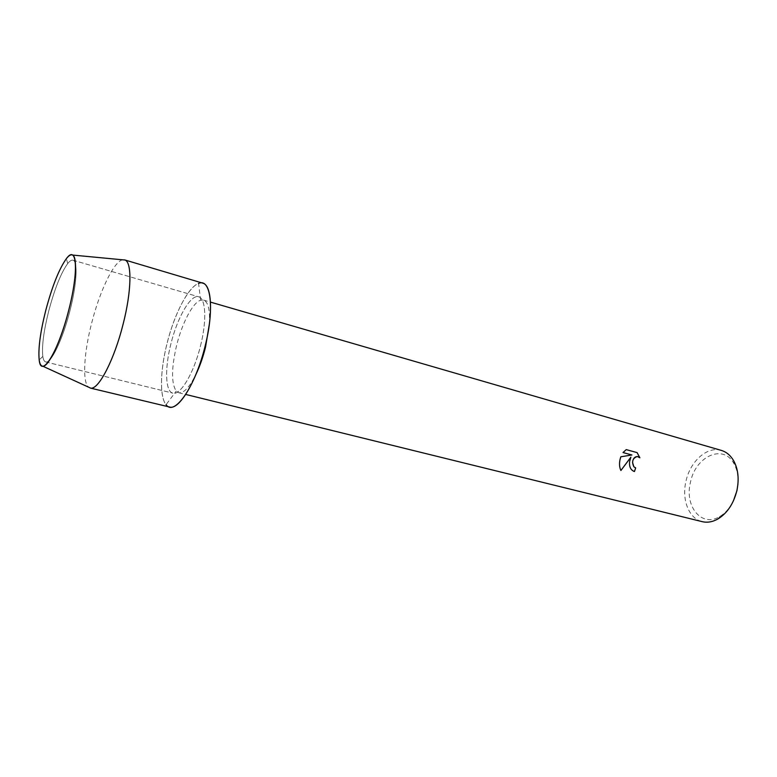 <?xml version="1.0" encoding="UTF-8"?>
<svg xmlns="http://www.w3.org/2000/svg" width="777" height="777" viewBox="0 0 777 777"><rect width="100%" height="100%" fill="white"/><g stroke="black" fill="none" stroke-linecap="round" stroke-linejoin="round"><path stroke-width="0.58" stroke-dasharray="3.88 2.91" d="M69.969 310.654C76.865 284.1 78.03 261.014 72.97 260.208C71.542 259.829 69.784 260.946 67.706 263.549C60.965 272.95 54.623 288.85 48.669 311.227C43.677 331.245 41.715 346.309 42.803 356.4C43.298 359.702 44.26 361.538 45.697 361.936C50.835 364.073 62.733 339.481 69.969 310.654C76.865 284.1 78.03 261.014 72.97 260.208C71.542 259.829 69.784 260.946 67.706 263.549C60.965 272.95 54.623 288.85 48.669 311.227C43.677 331.245 41.715 346.309 42.803 356.4C43.298 359.702 44.26 361.538 45.697 361.936C50.835 364.073 62.733 339.481 69.969 310.654M200.515 345.843C206.925 320.726 205.808 298.251 198.689 296.804C190.783 294.036 177.331 317.453 170.901 343.852C164.617 368.308 165.248 391.647 172.853 393.143C180.293 395.794 193.891 373.135 200.515 345.843C206.925 320.726 205.808 298.251 198.689 296.804C190.783 294.036 177.331 317.453 170.901 343.852C164.617 368.308 165.248 391.647 172.853 393.143C180.293 395.794 193.891 373.135 200.515 345.843M209.314 324.359C210.149 309.965 208.226 301.884 203.545 300.107L200.583 300.233C192.783 302.593 182.09 323.086 176.641 345.289C171.358 368.007 171.212 383.284 176.214 391.122L178.71 392.725C183.654 393.521 189.365 387.49 195.843 374.601M200.583 300.233L198.582 283.43C188.209 287.024 174.233 314.326 167.026 343.589C160.179 370.474 159.499 396.998 166.064 404.671L176.214 391.122M721.338 450.407C707.235 445.92 690.122 461.334 685.965 481.245C681.536 499.592 688.859 518.667 702.223 521.658M737.936 484.061C738.461 476.194 737.15 469.405 733.993 463.694C723.338 443.385 695.386 456.4 690.462 482.264C684.226 506.254 701.631 527.952 719.832 516.482C725.427 513.121 729.962 507.896 733.439 500.815M626.204 449.611L622.999 452.554L631.866 454.972L620.804 456.798C619.055 461.917 619.075 466.482 620.872 470.503L620.891 470.483M639.85 457.77L637.626 456.555M630.866 457.177C628.224 464.141 629.399 468.919 634.421 471.532L634.45 471.542M122.688 259.809C113.947 261.189 99.611 291.258 91.56 323.475C83.877 353.205 82.216 381.954 88.539 387.15M202.778 283.158C192.521 279.574 175.252 309.819 167.026 343.589C158.974 374.893 159.693 405.07 169.561 407.012M67.706 263.549L66.385 258.634L67.706 263.549M72.97 260.208L198.689 296.804L72.97 260.208M203.545 300.107L210.48 302.117M733.993 463.694L733.673 460.761M719.832 516.482L718.084 518.861M178.71 392.725L185.713 394.444M45.697 361.936L172.853 393.143L45.697 361.936M42.803 356.4L39.2 360.004L42.803 356.4"/><path stroke-width="1.17" d="M68.784 310.023C78.943 271.163 76.913 243.978 66.385 258.634C59.062 268.968 52.156 286.325 45.678 310.693C40.229 332.498 38.073 348.931 39.2 360.004C41.035 379.477 58.392 351.69 68.784 310.023C76.117 281.74 77.593 256.954 72.552 255.06C70.93 254.273 68.871 255.468 66.385 258.634C59.062 268.968 52.156 286.325 45.678 310.693C40.229 332.498 38.073 348.931 39.2 360.004C39.773 363.986 40.958 366.045 42.745 366.181C48.485 367.298 61.053 340.763 68.784 310.023M195.843 374.601C199.718 366.54 202.933 357.439 205.497 347.3L209.314 324.359M166.064 404.671C174.271 416.841 195.309 386.849 205.109 346.153C214.773 308.459 210.781 277.7 198.582 283.43M629.603 461.596L630.895 457.187L620.901 470.503C619.366 467.268 619.123 463.451 620.153 459.042L620.823 456.798L631.895 454.982L623.028 452.554L626.233 449.621L637.101 452.612L639.879 457.77L637.295 456.517C634.527 456.769 632.944 458.721 632.536 462.383L633.867 466.792L635.683 467.909L634.45 471.542C630.72 470.153 629.098 466.841 629.603 461.596M185.713 394.444L702.223 521.658C707.391 522.882 712.684 521.95 718.084 518.861C727.379 513.024 733.643 503.574 736.907 490.51C739.267 479.05 738.189 469.133 733.673 460.761C730.535 455.38 726.417 451.932 721.338 450.407L210.48 302.117M733.439 500.815L736.936 490.724L737.936 484.061M634.421 471.532L635.654 467.909L633.838 466.792C631.497 461.577 632.633 458.148 637.266 456.507L637.626 456.555M639.84 457.731L637.101 452.612L626.223 449.621M630.866 457.177L620.891 470.483M88.539 387.15L90.656 388.121C98.504 390.025 114.277 359.77 123.145 324.028C131.595 291.171 132.08 262.305 125.01 260.033L122.688 259.809M90.21 388.044L169.561 407.012C179.05 410.382 196.562 381.39 205.109 346.153C213.364 313.743 211.859 285.023 202.778 283.158L124.582 259.877M72.552 255.06L125.01 260.033M42.745 366.181L90.656 388.121"/></g></svg>
